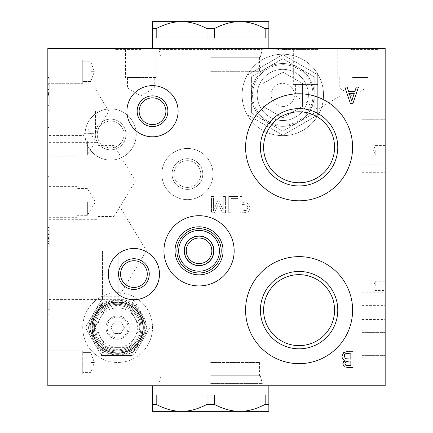 <?xml version="1.0" encoding="UTF-8"?>
<svg xmlns="http://www.w3.org/2000/svg" width="433" height="433" viewBox="0 0 433 433"><rect width="100%" height="100%" fill="white"/><g stroke="black" fill="none" stroke-linecap="round" stroke-linejoin="round"><path stroke-width="0.32" stroke-dasharray="2.17 1.62" d="M94.356 327.592A23.268 23.268 0 0 1 129.256 307.446A23.268 23.268 0 0 1 129.256 347.742A23.268 23.268 0 0 1 94.356 327.592A23.268 23.268 0 0 0 129.256 347.742A23.268 23.268 0 0 0 129.256 307.446A23.268 23.268 0 0 0 94.356 327.592M117.619 300.258A27.339 27.339 0 0 0 93.945 341.264A27.339 27.339 0 0 0 141.293 341.264A27.339 27.339 0 0 0 117.619 300.258M86.248 326.098L101.501 299.674L86.248 326.098A31.409 31.409 0 0 0 86.248 329.091L101.501 355.515L86.248 329.091M132.011 355.515L101.501 355.515L132.011 355.515A31.409 31.409 0 0 0 134.603 354.015L149.861 327.592L134.603 354.015M144.665 318.596L133.737 299.674L144.665 318.596A28.502 28.502 0 0 1 144.665 336.593M123.351 299.674L101.501 299.674L123.351 299.674A28.502 28.502 0 0 1 138.933 308.675M138.933 346.514A28.502 28.502 0 0 1 123.351 355.515M96.305 308.675A28.502 28.502 0 0 1 111.893 299.674M111.893 355.515A28.502 28.502 0 0 1 96.305 346.514M90.578 336.593A28.502 28.502 0 0 1 90.578 318.596M100.635 354.015A31.409 31.409 0 0 0 103.233 355.515M103.233 299.674A31.409 31.409 0 0 0 100.635 301.173M134.603 301.173A31.409 31.409 0 0 0 132.011 299.674M148.995 329.091A31.409 31.409 0 0 0 148.995 326.098M117.619 353.187A25.59 25.59 0 0 1 95.455 314.796A25.59 25.59 0 0 1 139.783 314.796A25.59 25.59 0 0 1 117.619 353.187A25.59 25.59 0 0 0 139.783 314.796A25.59 25.59 0 0 0 95.455 314.796A25.59 25.59 0 0 0 117.619 353.187L131.432 353.187L132.877 352.354L146.69 328.425L146.69 326.758L132.877 302.835L131.432 302.001L132.877 302.835L146.69 326.758L146.69 328.425L132.877 352.354L131.432 353.187L117.619 353.187M93.192 327.592A24.427 24.427 0 0 1 129.835 306.44A24.427 24.427 0 0 1 129.835 348.749A24.427 24.427 0 0 1 93.192 327.592A24.427 24.427 0 0 1 129.835 306.44A24.427 24.427 0 0 1 129.835 348.749A24.427 24.427 0 0 1 93.192 327.592M103.806 302.001L102.367 302.835L103.806 302.001L117.619 302.001L103.806 302.001M88.549 328.425L102.367 352.354L88.549 328.425L88.549 326.758L95.455 314.796L88.549 326.758L88.549 328.425M102.367 352.354L103.806 353.187L102.367 352.354M102.367 302.835L95.455 314.796M131.432 302.001L117.619 302.001L131.432 302.001M114.263 321.779L110.902 327.592L114.263 333.41L120.98 333.41L124.336 327.592L120.98 321.779L114.263 321.779L120.98 321.779L124.336 327.592L120.98 333.41L114.263 333.41L110.902 327.592L114.263 321.779M117.619 317.124A10.468 10.468 0 0 1 126.69 332.831A10.468 10.468 0 0 1 108.553 332.831A10.468 10.468 0 0 1 117.619 317.124M105.43 309.157L94.784 327.592L105.43 309.157A22.105 22.105 0 0 1 107.752 307.82L127.491 307.82L107.752 307.82A22.105 22.105 0 0 0 95.558 328.934L106.204 347.369L129.039 347.369L140.454 327.592L129.039 307.82L127.491 307.82L129.039 307.82L140.454 327.592L129.039 347.369L106.204 347.369L95.558 328.934A22.105 22.105 0 0 1 95.558 326.255M117.603 347.369A19.777 19.777 0 0 1 100.505 337.496M105.43 346.032A22.105 22.105 0 0 0 107.752 347.369A22.105 22.105 0 0 1 95.558 328.934M100.483 337.464A19.777 19.777 0 0 1 100.483 317.725M127.491 347.369A22.105 22.105 0 0 0 129.813 346.032A22.105 22.105 0 0 1 107.752 347.369M134.739 337.496A19.777 19.777 0 0 1 117.641 347.369M139.68 328.934A22.105 22.105 0 0 0 139.68 326.255A22.105 22.105 0 0 1 129.813 346.032M134.755 317.725A19.777 19.777 0 0 1 134.755 337.464M129.813 309.157A22.105 22.105 0 0 0 127.491 307.82A22.105 22.105 0 0 1 139.68 326.255M117.641 307.82A19.777 19.777 0 0 1 134.739 317.687M100.505 317.687A19.777 19.777 0 0 1 117.603 307.82M105.988 327.592A11.631 11.631 0 0 1 117.619 315.96A11.631 11.631 0 0 1 129.256 327.592A11.631 11.631 0 0 1 117.619 339.228A11.631 11.631 0 0 1 105.988 327.592M107.752 307.82A22.105 22.105 0 0 1 127.491 307.82M117.619 300.838A26.754 26.754 0 0 0 91.579 333.729A26.754 26.754 0 0 0 129.57 351.531A26.754 26.754 0 0 0 117.619 300.838M90.865 327.592A26.754 26.754 0 0 1 143.112 319.467A26.754 26.754 0 0 1 117.619 354.351A26.754 26.754 0 0 1 90.865 327.592M117.619 315.96A11.631 11.631 0 0 0 107.546 333.41A11.631 11.631 0 0 0 127.697 333.41A11.631 11.631 0 0 0 117.619 315.96M282.809 106.572A11.631 11.631 0 0 0 292.881 89.122A11.631 11.631 0 0 0 272.73 89.122A11.631 11.631 0 0 0 282.809 106.572A11.631 11.631 0 0 1 272.73 89.122A11.631 11.631 0 0 1 292.881 89.122A11.631 11.631 0 0 1 282.809 106.572M282.809 117.771L302.58 106.356L282.809 117.771L263.031 106.356L282.809 117.771M263.031 83.52L263.031 106.356L263.031 83.52L282.809 72.1L263.031 83.52M302.58 83.52L282.809 72.1L302.58 83.52L302.58 106.356L302.58 83.52M282.809 135.237L317.708 115.086L282.809 135.237L247.909 115.086L282.809 135.237L247.909 115.086L247.909 74.79L247.909 115.086L247.909 74.79L282.809 54.639L247.909 74.79L282.809 54.639L317.708 74.79L282.809 54.639L317.708 74.79L317.708 115.086L317.708 74.79L317.708 115.086L282.809 135.237L317.708 115.086L317.708 74.79L282.809 54.639L247.909 74.79L247.909 115.086L282.809 135.237M282.809 126.344A31.409 31.409 0 0 0 310.006 79.234A31.409 31.409 0 0 0 255.605 79.234A31.409 31.409 0 0 0 282.809 126.344A31.409 31.409 0 0 1 255.605 79.234A31.409 31.409 0 0 1 310.006 79.234A31.409 31.409 0 0 1 282.809 126.344M282.809 120.531A25.59 25.59 0 0 1 260.644 82.14A25.59 25.59 0 0 1 304.973 82.14A25.59 25.59 0 0 1 282.809 120.531A25.59 25.59 0 0 1 260.644 82.14A25.59 25.59 0 0 1 304.973 82.14A25.59 25.59 0 0 1 282.809 120.531M282.809 125.18A30.245 30.245 0 0 1 256.612 79.813A30.245 30.245 0 0 1 309 79.813A30.245 30.245 0 0 1 282.809 125.18A30.245 30.245 0 0 1 256.612 79.813A30.245 30.245 0 0 1 309 79.813A30.245 30.245 0 0 1 282.809 125.18M314.217 113.073L282.809 131.204L251.4 113.073L251.4 76.803L282.809 58.672L314.217 76.803L314.217 113.073L314.217 76.803L282.809 58.672L251.4 76.803L251.4 113.073L282.809 131.204L314.217 113.073M117.619 302.001A25.59 25.59 0 0 0 95.455 340.392A25.59 25.59 0 0 0 139.783 340.392A25.59 25.59 0 0 0 117.619 302.001M117.619 303.165A24.427 24.427 0 0 1 138.776 339.808A24.427 24.427 0 0 1 96.467 339.808A24.427 24.427 0 0 1 117.619 303.165A24.427 24.427 0 0 0 96.467 339.808A24.427 24.427 0 0 0 138.776 339.808A24.427 24.427 0 0 0 117.619 303.165M361.912 343.997L361.912 355.628L361.912 343.997M361.912 312.588L361.912 305.606L361.912 312.588M361.912 260.937L361.912 283.041L361.912 260.937M361.912 107.617L361.912 95.985L361.912 107.617M361.912 150.191L361.912 172.296L361.912 150.191M361.912 223.948L361.912 201.843L361.912 223.948M361.912 186.953L361.912 164.849L361.912 186.953M361.912 285.834L361.912 278.852L361.912 285.834M246.734 210.281L242.031 210.898L242.031 204.408L243.514 204.408L246.983 205.383L247.909 207.797L246.734 210.281L242.031 210.898L242.031 204.408L243.514 204.408L246.983 205.383L247.909 207.797L246.734 210.281M278.668 48.404L284.541 48.404L278.668 48.404L278.657 49.8L278.046 49.8L284.541 49.8L278.668 49.8M47.825 92.018L47.825 86.145L47.825 92.018L49.221 92.023L49.221 92.635L49.221 86.145L49.221 92.018M299.095 256.634A53.513 53.513 0 0 0 252.753 336.901A53.513 53.513 0 0 0 345.437 336.901A53.513 53.513 0 0 0 299.095 256.634M299.095 93.772A53.513 53.513 0 0 0 252.753 174.039A53.513 53.513 0 0 0 345.437 174.039A53.513 53.513 0 0 0 299.095 93.772M48.989 201.957L48.989 227.552L48.989 201.957M317.708 49.568L283.972 49.568L317.708 49.568M187.419 158.684A15.355 15.355 0 0 0 174.12 181.719A15.355 15.355 0 0 0 200.717 181.719A15.355 15.355 0 0 0 187.419 158.684A15.355 15.355 0 0 1 200.717 181.719A15.355 15.355 0 0 1 174.12 181.719A15.355 15.355 0 0 1 187.419 158.684M187.419 148.449A25.59 25.59 0 0 0 165.254 186.834A25.59 25.59 0 0 0 209.583 186.834A25.59 25.59 0 0 0 187.419 148.449A25.59 25.59 0 0 0 165.254 186.834A25.59 25.59 0 0 0 209.583 186.834A25.59 25.59 0 0 0 187.419 148.449M48.989 111.221L48.989 77.485L48.989 111.221M352.603 49.568L378.198 49.568L352.603 49.568M48.989 141.467L48.989 167.062L48.989 141.467M110.642 119.135A15.355 15.355 0 0 1 123.941 142.165A15.355 15.355 0 0 1 97.344 142.165A15.355 15.355 0 0 1 110.642 119.135A15.355 15.355 0 0 1 123.941 142.165A15.355 15.355 0 0 1 97.344 142.165A15.355 15.355 0 0 1 110.642 119.135M91.509 117.495A25.59 25.59 0 0 0 105.49 159.555A25.59 25.59 0 0 0 134.928 126.414A25.59 25.59 0 0 0 91.509 117.495A25.59 25.59 0 0 0 98.729 157.141A25.59 25.59 0 0 0 135.486 140.622A25.59 25.59 0 0 0 91.509 117.495M323.521 94.935A40.713 40.713 0 0 0 262.452 59.678A40.713 40.713 0 0 0 262.452 130.198A40.713 40.713 0 0 0 323.521 94.935A40.713 40.713 0 0 0 282.809 54.222A40.713 40.713 0 0 0 242.09 94.935A40.713 40.713 0 0 0 282.809 135.653A40.713 40.713 0 0 0 323.521 94.935M133.905 248.488A25.59 25.59 0 0 0 111.741 286.879A25.59 25.59 0 0 0 156.069 286.879A25.59 25.59 0 0 0 133.905 248.488M48.989 181.021L48.989 127.508L48.989 181.021M48.989 250.815L48.989 314.796L48.989 250.815M117.619 302.358A25.233 25.233 0 0 0 95.769 340.214A25.233 25.233 0 0 0 139.475 340.214A25.233 25.233 0 0 0 117.619 302.358M117.619 292.697A34.9 34.9 0 0 0 87.396 345.041A34.9 34.9 0 0 0 147.842 345.041A34.9 34.9 0 0 0 117.619 292.697A34.9 34.9 0 0 0 87.396 345.041A34.9 34.9 0 0 0 147.842 345.041A34.9 34.9 0 0 0 117.619 292.697M82.725 362.491L82.725 374.123L82.725 362.491M82.725 81.561L82.725 60.041L82.725 81.561L90.757 81.561L90.757 61.784L90.757 81.561L94.356 71.672L90.757 81.561L90.757 61.784L90.757 81.561L82.725 81.561M82.725 60.041L82.725 83.304L82.725 60.041L47.825 60.041L47.825 83.304L47.825 60.041L47.825 83.304L47.825 60.041L82.725 60.041M82.725 374.123L82.725 350.86L82.725 374.123L47.825 374.123L47.825 350.86L47.825 374.123L47.825 350.86L47.825 374.123L82.725 374.123M76.906 141.467L76.906 156.822L76.906 141.467M76.906 201.957L76.906 217.312L76.906 201.957M90.757 352.603L90.757 372.38L90.757 352.603L90.757 372.38L90.757 352.603L94.356 362.491L90.757 352.603L82.725 352.603L90.757 352.603L94.356 362.491L90.757 372.38L82.725 372.38L90.757 372.38L94.356 362.491L90.757 352.603M385.175 343.997L385.175 355.628L385.175 343.997M385.175 312.588L385.175 305.606L385.175 312.588M385.175 260.937L385.175 283.041L385.175 260.937M385.175 107.617L385.175 95.985L385.175 107.617M102.497 250.815L102.497 299.571L102.497 250.815M97.847 181.021L97.847 219.699L97.847 181.021M133.905 289.439A15.355 15.355 0 0 0 147.204 266.403A15.355 15.355 0 0 0 120.607 266.403A15.355 15.355 0 0 0 133.905 289.439M385.175 150.191L385.175 172.296L385.175 150.191M83.888 111.221L83.888 86.844L83.888 111.221M152.519 126.577A15.355 15.355 0 0 0 165.817 103.547A15.355 15.355 0 0 0 139.22 103.547A15.355 15.355 0 0 0 152.519 126.577M385.175 223.948L385.175 201.843L385.175 223.948M317.708 84.467L293.33 84.467L317.708 84.467M385.175 186.953L385.175 164.849L385.175 186.953M299.095 185.963A38.678 38.678 0 0 0 332.587 127.946A38.678 38.678 0 0 0 265.597 127.946A38.678 38.678 0 0 0 299.095 185.963M299.095 348.825A38.678 38.678 0 0 0 332.587 290.803A38.678 38.678 0 0 0 265.597 290.803A38.678 38.678 0 0 0 299.095 348.825M385.175 285.834L385.175 278.852L385.175 285.834M375.238 150.191L375.238 154.846L375.238 150.191M47.825 250.815L47.825 314.796L47.825 250.815M47.825 181.021L47.825 127.508L47.825 181.021M47.825 141.467L47.825 167.062L47.825 141.467M352.603 48.404L378.198 48.404L352.603 48.404M47.825 111.221L47.825 77.485L47.825 111.221M152.519 85.631A25.59 25.59 0 0 0 130.355 124.017A25.59 25.59 0 0 0 174.683 124.017A25.59 25.59 0 0 0 152.519 85.631M317.708 48.404L283.972 48.404L317.708 48.404M47.825 201.957L47.825 227.552L47.825 201.957M375.238 285.834L375.238 281.179L375.238 285.834M352.603 77.485L367.958 77.485L352.603 77.485M47.825 240.964L47.825 235.092L47.825 240.964L49.221 240.975L49.221 241.587L49.221 235.092L49.221 240.964M47.825 103.969L47.825 95.704L47.825 111.99L47.825 103.969L49.221 103.969L49.221 95.704L49.221 103.969M47.825 94.513L47.825 78.227L47.825 94.513L47.825 78.227L47.825 94.513L49.221 94.513L49.221 78.227L49.221 94.513L49.221 78.227L49.221 94.513L47.825 94.513M47.825 229.1L47.825 243.46L47.825 229.1L49.221 229.1L49.221 227.173L49.221 243.46L49.221 229.1L47.825 229.1M47.825 242.442L47.825 227.173L47.825 243.46L47.825 242.442L49.221 242.442L49.221 227.173L49.221 242.442M47.825 294.927L47.825 311.213L47.825 294.927L49.221 294.927L49.221 309.286L49.221 294.927L47.825 294.927M47.825 246.913L47.825 230.627L47.825 246.913L47.825 239.747L47.825 246.913L49.221 246.913L49.221 230.627L49.221 246.913L49.221 239.747L49.221 246.913L47.825 246.913M47.825 48.404L47.825 385.76L385.175 385.76L385.175 48.404L47.825 48.404M49.221 105.614L49.221 111.99L49.221 105.614L47.825 105.614M49.221 102.199L49.221 95.704L49.221 102.199L47.825 102.199M47.825 95.704L49.221 95.704L47.825 95.704M47.825 103.86L49.221 103.86M47.825 111.99L49.221 111.99L47.825 111.99M47.825 78.227L49.221 78.227L47.825 78.227M47.825 86.199L49.221 86.199L47.825 86.199M47.825 88.126L49.221 88.126L47.825 88.126M47.825 227.173L49.221 227.173L47.825 227.173M47.825 243.46L49.221 243.46L47.825 243.46M49.221 234.93L47.825 234.93M47.825 238.551L49.221 238.551M47.825 233.246L49.221 233.246L47.825 233.246M47.825 238.486L49.221 238.486M47.825 236.066L49.221 236.066M47.825 235.092L49.221 235.092L47.825 235.092M47.825 241.587L49.221 241.587L47.825 241.587M49.221 311.213L49.221 309.286L49.221 311.213L47.825 311.213L49.221 311.213M47.825 309.286L49.221 309.286L47.825 309.286M49.221 85.978L47.825 85.978M47.825 89.604L49.221 89.604M47.825 84.294L49.221 84.294L47.825 84.294M47.825 93.496L49.221 93.496M47.825 89.539L49.221 89.539M47.825 87.12L49.221 87.12M47.825 86.145L49.221 86.145L47.825 86.145M47.825 92.635L49.221 92.635L47.825 92.635M47.825 237.831L49.221 237.831M47.825 230.627L49.221 230.627L47.825 230.627M47.825 237.603L49.221 237.603M47.825 239.747L49.221 239.747M344.219 356.159L345.539 358.697L350.844 359.119L350.844 353.101L345.393 353.788L344.641 354.53M345.815 365.268L350.844 365.69L350.844 360.927L345.891 361.468L344.982 363.563L345.815 365.268M343.239 361.961L342.725 363.872L344.414 366.875L348.689 367.536L353.009 367.536L353.009 351.25L348.338 351.25L343.65 352.57L341.962 356.256M342.222 357.853L345.009 360.386M351.715 101.116L354.221 93.452L349.193 93.452L351.715 101.116M358.481 87.049L352.992 103.335L350.329 103.335L344.836 87.049L347.12 87.049L348.597 91.601L354.816 91.601L356.294 87.049L358.481 87.049M285.239 48.404L276.173 48.404L292.459 48.404L276.173 48.404L276.173 49.8L292.459 49.8L276.173 49.8L292.459 49.8L276.173 49.8L292.459 49.8L276.173 49.8L276.173 48.404L276.173 49.8L276.173 48.404L282.56 48.404L282.56 49.8L282.56 48.404L276.173 48.404L276.173 49.8L276.173 48.404L292.459 48.404L292.459 49.8L292.459 48.404L284.486 48.404L284.486 49.8L284.486 48.404L292.459 48.404L292.459 49.8L292.459 48.404L276.173 48.404L276.173 49.8L276.173 48.404L285.239 48.404L285.239 49.8M287.972 49.8L278.43 49.8L287.972 49.8L287.972 48.404L287.972 49.8M284.703 49.8L284.703 48.404L292.459 48.404L292.459 49.8L292.459 48.404L292.459 49.8L292.459 48.404L292.459 49.8L292.459 48.404L276.173 48.404L276.173 49.8L276.173 48.404L277.185 48.404L277.185 49.8M278.43 48.404L278.43 49.8L278.43 48.404L287.972 48.404L278.43 48.404M277.185 48.404L281.082 48.404L281.082 49.8M281.082 48.404L284.697 48.404M286.386 48.404L286.386 49.8L286.386 48.404M281.147 48.404L281.147 49.8M283.566 48.404L283.566 49.8M284.541 48.404L284.541 49.8L284.541 48.404M278.046 48.404L278.046 49.8L278.046 48.404M248.223 211.759L250.166 207.867L248.737 204.252L246.75 202.99L242.031 202.557L242.031 196.49L239.871 196.49L239.871 212.776L243.958 212.776L248.223 211.759L250.166 207.867L248.737 204.252L246.75 202.99L242.031 202.557L242.031 196.49L239.871 196.49L239.871 212.776L243.958 212.776L248.223 211.759M225.431 212.776L225.431 196.49L223.266 196.49L223.266 210.519L219.017 200.977L217.696 200.977L213.485 210.519L213.485 196.49L211.466 196.49L211.466 212.776L214.422 212.776L218.486 203.71L222.421 212.776L225.431 212.776L225.431 196.49L223.266 196.49L223.266 210.519L219.017 200.977L217.696 200.977L213.485 210.519L213.485 196.49L211.466 196.49L211.466 212.776L214.422 212.776L218.486 203.71L222.421 212.776L225.431 212.776M238.166 198.417L238.166 196.49L228.732 196.49L228.732 212.776L230.892 212.776L230.892 198.417L238.166 198.417L238.166 196.49L228.732 196.49L228.732 212.776L230.892 212.776L230.892 198.417L238.166 198.417M152.519 124.601A13.38 13.38 0 0 0 164.107 104.532A13.38 13.38 0 0 0 140.936 104.532A13.38 13.38 0 0 0 152.519 124.601M133.905 287.458A13.38 13.38 0 0 0 145.493 267.394A13.38 13.38 0 0 0 122.323 267.394A13.38 13.38 0 0 0 133.905 287.458M87.374 201.957L87.374 215.336L87.374 201.957M87.374 141.467L87.374 154.846L87.374 141.467M110.642 121.11A13.38 13.38 0 0 1 122.225 141.18A13.38 13.38 0 0 1 99.054 141.18A13.38 13.38 0 0 1 110.642 121.11A13.38 13.38 0 0 1 124.017 134.49A13.38 13.38 0 0 1 110.642 147.864A13.38 13.38 0 0 1 97.263 134.49A13.38 13.38 0 0 1 110.642 121.11M187.419 160.665A13.38 13.38 0 0 1 199.001 180.729A13.38 13.38 0 0 1 175.83 180.729A13.38 13.38 0 0 1 187.419 160.665A13.38 13.38 0 0 1 200.798 174.039A13.38 13.38 0 0 1 187.419 187.419A13.38 13.38 0 0 1 174.039 174.039A13.38 13.38 0 0 1 187.419 160.665M352.603 87.959L365.982 87.959L352.603 87.959M299.095 182.764A35.479 35.479 0 0 0 329.822 129.543A35.479 35.479 0 0 0 268.368 129.543A35.479 35.479 0 0 0 299.095 182.764M299.095 345.626A35.479 35.479 0 0 0 329.822 292.405A35.479 35.479 0 0 0 268.368 292.405A35.479 35.479 0 0 0 299.095 345.626M118.783 250.815L118.783 296.767L118.783 250.815M114.133 181.021L114.133 216.5L114.133 181.021M95.52 111.221L95.52 133.326L95.52 111.221M317.708 96.099L295.604 96.099L317.708 96.099M140.887 87.959L127.508 87.959L140.887 87.959M140.887 77.485L127.508 77.485L140.887 77.485M130.863 77.485L156.243 77.485L130.863 77.485M140.887 49.568L115.292 49.568L140.887 49.568M140.887 48.404L115.292 48.404L140.887 48.404M268.85 48.404L152.519 48.404L268.85 48.404M152.519 385.76L268.85 385.76L152.519 385.76M199.05 285.926A35.105 35.105 0 0 0 229.458 233.263A35.105 35.105 0 0 0 168.648 233.263A35.105 35.105 0 0 0 199.05 285.926M199.05 272.979A22.159 22.159 0 0 0 218.243 239.736A22.159 22.159 0 0 0 179.857 239.736A22.159 22.159 0 0 0 199.05 272.979M199.05 271.21A20.394 20.394 0 0 0 216.711 240.618A20.394 20.394 0 0 0 181.389 240.618A20.394 20.394 0 0 0 199.05 271.21M199.05 265.651A14.83 14.83 0 0 0 211.894 243.4A14.83 14.83 0 0 0 186.206 243.4A14.83 14.83 0 0 0 199.05 265.651M199.05 263.61A12.795 12.795 0 0 0 210.135 244.418A12.795 12.795 0 0 0 187.971 244.418A12.795 12.795 0 0 0 199.05 263.61M152.519 404.368L152.519 395.064L268.85 395.064L239.768 395.064L268.85 395.064L268.85 404.368L265.175 404.368C256.217 409.061 247.746 411.388 239.768 411.35C231.785 411.388 223.314 409.061 214.357 404.368L207.006 404.368C198.054 409.061 189.584 411.388 181.6 411.35C173.622 411.388 165.152 409.061 156.194 404.368L152.519 404.368L152.519 411.35L268.85 411.35L268.85 404.368M207.006 395.064L207.006 404.368M214.357 395.064L214.357 404.368M265.175 395.064L265.175 404.368M156.194 395.064L156.194 404.368M268.85 28.632L268.85 21.65L181.6 21.65C189.584 21.612 198.054 23.939 207.006 28.632L214.357 28.632C223.314 23.939 231.785 21.612 239.768 21.65C247.746 21.612 256.217 23.939 265.175 28.632L268.85 28.632L268.85 37.936L152.519 37.936L181.6 37.936L152.519 37.936L152.519 28.632L156.194 28.632C165.152 23.939 173.622 21.612 181.6 21.65L152.519 21.65L152.519 28.632M207.006 37.936L239.768 37.936L207.006 37.936L207.006 28.632M156.194 37.936L156.194 28.632M214.357 37.936L214.357 28.632M265.175 37.936L265.175 28.632M210.682 383.432L262.333 383.432L210.682 383.432M210.682 362.491L259.54 362.491L210.682 362.491M210.682 375.752L260.276 375.752L210.682 375.752M210.682 71.672L259.54 71.672L210.682 71.672M210.682 57.248L260.276 57.248L210.682 57.248M159.035 49.568L262.333 49.568L159.035 49.568L161.092 57.248M94.356 71.672L90.757 71.672L94.356 71.672L90.757 61.784L82.725 61.784L90.757 61.784L94.356 71.672L90.757 81.561L94.356 71.672M90.757 362.491L94.356 362.491L90.757 362.491M47.825 350.86L82.725 350.86L47.825 350.86M47.825 83.304L82.725 83.304L47.825 83.304M48.989 156.822L76.906 156.822M48.989 126.111L76.906 126.111M48.989 217.312L76.906 217.312M48.989 186.601L76.906 186.601M361.912 355.628L385.175 355.628L361.912 355.628M361.912 332.365L385.175 332.365L361.912 332.365M361.912 319.565L385.175 319.565M361.912 305.606L385.175 305.606M361.912 283.041L385.175 283.041M361.912 238.837L385.175 238.837M361.912 119.248L385.175 119.248L361.912 119.248M361.912 95.985L385.175 95.985L361.912 95.985M48.989 299.571L102.497 299.571M48.989 202.065L102.497 202.065M48.989 219.699L97.847 219.699M48.989 142.343L97.847 142.343M361.912 172.296L385.175 172.296M361.912 128.092L385.175 128.092M48.989 135.599L83.888 135.599M48.989 86.844L83.888 86.844M361.912 246.047L385.175 246.047M361.912 201.843L385.175 201.843M293.33 49.568L293.33 84.467M342.081 49.568L342.081 84.467M361.912 230.924L385.175 230.924M361.912 216.965L385.175 216.965M361.912 209.052L385.175 209.052M361.912 164.849L385.175 164.849M361.912 193.93L385.175 193.93M361.912 179.971L385.175 179.971M361.912 292.811L385.175 292.811M361.912 278.852L385.175 278.852M385.175 145.542L375.238 145.542L373.544 150.191L375.238 154.846L385.175 154.846M47.825 314.796L48.989 314.796M47.825 186.834L48.989 186.834M47.825 234.529L48.989 234.529M47.825 127.508L48.989 127.508M47.825 167.062L48.989 167.062M47.825 115.876L48.989 115.876M327.012 48.404L327.012 49.568M378.198 48.404L378.198 49.568M47.825 144.958L48.989 144.958M47.825 77.485L48.989 77.485M283.972 48.404L283.972 49.568M351.439 48.404L351.439 49.568M47.825 227.552L48.989 227.552M47.825 176.366L48.989 176.366M385.175 281.179L375.238 281.179L373.544 285.834L375.238 290.483L385.175 290.483M337.247 49.568L337.247 77.485M367.958 49.568L367.958 77.485M76.906 215.336L87.374 215.336L95.412 201.957L87.374 188.582L76.906 188.582M76.906 154.846L87.374 154.846L95.412 141.467L87.374 128.092L76.906 128.092M339.228 77.485L339.228 87.959L352.603 95.996L365.982 87.959L365.982 77.485M102.497 296.767L118.783 296.767L146.392 250.815L118.783 204.869L102.497 204.869M97.847 216.5L114.133 216.5L135.448 181.021L114.133 145.542L97.847 145.542M83.888 133.326L95.52 133.326L108.797 111.221L95.52 89.122L83.888 89.122M295.604 84.467L295.604 96.099L317.708 109.381L339.808 96.099L339.808 84.467M127.508 77.485L127.508 87.959L140.887 95.996L154.262 87.959L154.262 77.485M125.532 49.568L125.532 77.485M156.243 49.568L156.243 77.485M115.292 48.404L115.292 49.568M166.478 48.404L166.478 49.568M161.828 362.491L161.828 375.752M259.54 362.491L259.54 375.752M161.092 375.752L159.035 383.432M260.276 375.752L262.333 383.432M161.828 57.248L161.828 71.672M259.54 57.248L259.54 71.672M260.276 57.248L262.333 49.568"/><path stroke-width="0.65" d="M95.455 314.796L102.367 302.835M351.715 101.116L354.221 93.452L349.193 93.452L351.715 101.116M299.095 271.464A38.678 38.678 0 0 0 260.417 310.142A38.678 38.678 0 0 0 299.095 348.825A38.678 38.678 0 0 0 337.772 310.142A38.678 38.678 0 0 0 299.095 271.464M299.095 108.607A38.678 38.678 0 0 0 260.417 147.285A38.678 38.678 0 0 0 299.095 185.963A38.678 38.678 0 0 0 337.772 147.285A38.678 38.678 0 0 0 299.095 108.607M133.905 258.728A15.355 15.355 0 0 0 118.55 274.084A15.355 15.355 0 0 0 133.905 289.439A15.355 15.355 0 0 0 149.261 274.084A15.355 15.355 0 0 0 133.905 258.728M117.619 302.001A25.59 25.59 0 0 1 139.783 340.392A25.59 25.59 0 0 1 95.455 340.392A25.59 25.59 0 0 1 117.619 302.001M152.519 126.577A15.355 15.355 0 0 0 167.874 111.221A15.355 15.355 0 0 0 152.519 95.866A15.355 15.355 0 0 0 137.164 111.221A15.355 15.355 0 0 0 152.519 126.577M133.905 248.488A25.59 25.59 0 0 1 156.069 286.879A25.59 25.59 0 0 1 111.741 286.879A25.59 25.59 0 0 1 133.905 248.488M152.519 85.631A25.59 25.59 0 0 1 174.683 124.017A25.59 25.59 0 0 1 130.355 124.017A25.59 25.59 0 0 1 152.519 85.631M299.095 93.772A53.513 53.513 0 0 1 345.437 174.039A53.513 53.513 0 0 1 252.753 174.039A53.513 53.513 0 0 1 299.095 93.772M299.095 256.634A53.513 53.513 0 0 1 345.437 336.901A53.513 53.513 0 0 1 252.753 336.901A53.513 53.513 0 0 1 299.095 256.634M47.825 385.76L47.825 48.404L385.175 48.404L385.175 385.76L47.825 385.76M345.815 365.268L350.844 365.69L350.844 360.927L345.891 361.468L344.982 363.563L345.815 365.268M345.539 358.697L350.844 359.119L350.844 353.101L345.393 353.788L344.219 356.159L345.539 358.697M356.294 87.049L358.481 87.049L352.992 103.335L350.329 103.335L344.836 87.049L347.12 87.049L348.597 91.601L354.816 91.601L356.294 87.049M345.009 360.305C343.028 359.731 342.01 358.378 341.962 356.256L343.65 352.57L348.338 351.25L353.009 351.25L353.009 367.536L348.689 367.536L344.414 366.875L342.725 363.872L345.009 360.305M199.05 215.71A35.105 35.105 0 0 1 234.161 250.815A35.105 35.105 0 0 1 199.05 285.926A35.105 35.105 0 0 1 163.945 250.815A35.105 35.105 0 0 1 199.05 215.71M344.219 356.159L344.641 354.53M341.962 356.256L342.222 357.853M345.009 360.386L343.239 361.961M152.519 97.847A13.38 13.38 0 0 0 139.139 111.221A13.38 13.38 0 0 0 152.519 124.601A13.38 13.38 0 0 0 165.899 111.221A13.38 13.38 0 0 0 152.519 97.847M133.905 260.704A13.38 13.38 0 0 0 120.531 274.084A13.38 13.38 0 0 0 133.905 287.458A13.38 13.38 0 0 0 147.285 274.084A13.38 13.38 0 0 0 133.905 260.704M299.095 111.806A35.479 35.479 0 0 0 263.61 147.285A35.479 35.479 0 0 0 299.095 182.764A35.479 35.479 0 0 0 334.574 147.285A35.479 35.479 0 0 0 299.095 111.806M299.095 274.663A35.479 35.479 0 0 0 263.61 310.142A35.479 35.479 0 0 0 299.095 345.626A35.479 35.479 0 0 0 334.574 310.142A35.479 35.479 0 0 0 299.095 274.663M199.05 274.841A24.021 24.021 0 0 0 219.856 238.805A24.021 24.021 0 0 0 178.25 238.805A24.021 24.021 0 0 0 199.05 274.841M199.05 272.979A22.159 22.159 0 0 0 218.243 239.736A22.159 22.159 0 0 0 179.857 239.736A22.159 22.159 0 0 0 199.05 272.979M199.05 271.21A20.394 20.394 0 0 0 216.711 240.618A20.394 20.394 0 0 0 181.389 240.618A20.394 20.394 0 0 0 199.05 271.21M199.05 265.651A14.83 14.83 0 0 0 211.894 243.4A14.83 14.83 0 0 0 186.206 243.4A14.83 14.83 0 0 0 199.05 265.651M199.05 263.61A12.795 12.795 0 0 0 210.135 244.418A12.795 12.795 0 0 0 187.971 244.418A12.795 12.795 0 0 0 199.05 263.61M268.85 404.368L268.85 411.35L181.6 411.35C189.584 411.388 198.054 409.061 207.006 404.368L214.357 404.368C223.314 409.061 231.785 411.388 239.768 411.35C247.746 411.388 256.217 409.061 265.175 404.368L268.85 404.368L268.85 395.064L152.519 395.064L152.519 404.368L156.194 404.368C165.152 409.061 173.622 411.388 181.6 411.35L152.519 411.35L152.519 404.368M156.194 395.064L156.194 404.368M207.006 395.064L207.006 404.368M214.357 395.064L214.357 404.368M265.175 395.064L265.175 404.368M152.519 395.064L152.519 385.76M152.519 28.632L152.519 37.936L268.85 37.936L268.85 28.632L265.175 28.632C256.217 23.939 247.746 21.612 239.768 21.65C231.785 21.612 223.314 23.939 214.357 28.632L207.006 28.632C198.054 23.939 189.584 21.612 181.6 21.65C173.622 21.612 165.152 23.939 156.194 28.632L152.519 28.632L152.519 21.65L268.85 21.65L268.85 28.632M207.006 37.936L207.006 28.632M214.357 37.936L214.357 28.632M265.175 37.936L265.175 28.632M156.194 37.936L156.194 28.632M268.85 37.936L268.85 48.404M199.05 265.483A14.662 14.662 0 0 0 211.748 243.487A14.662 14.662 0 0 0 186.352 243.487A14.662 14.662 0 0 0 199.05 265.483M268.85 395.064L268.85 385.76M152.519 37.936L152.519 48.404"/></g></svg>
